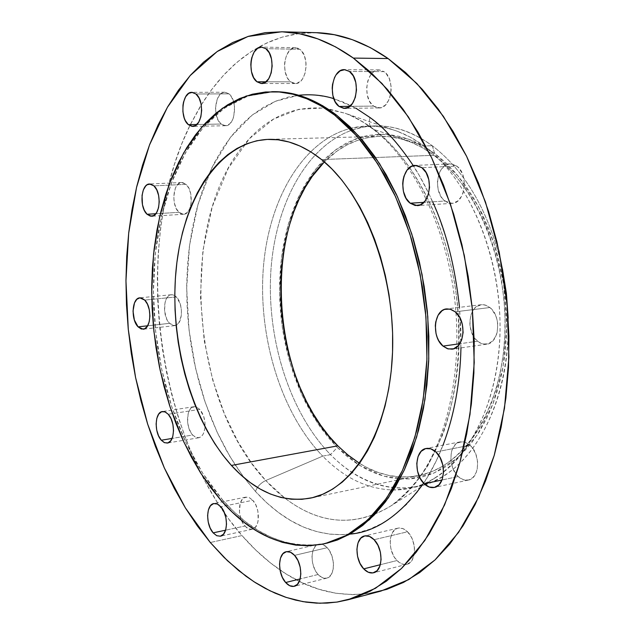<?xml version="1.0" encoding="UTF-8"?>
<svg xmlns="http://www.w3.org/2000/svg" width="635" height="635" viewBox="0 0 635 635"><rect width="100%" height="100%" fill="white"/><g stroke="black" fill="none" stroke-linecap="round" stroke-linejoin="round"><path stroke-width="0.48" stroke-dasharray="3.17 2.38" d="M169.497 323.342L174.657 325.636L176.101 325.231C183.047 322.747 183.229 303.252 176.339 296.926L144.748 300.093L176.339 296.926L180.157 303.649L181.396 309.57L181.324 315.579L178.864 322.763L176.038 325.263L172.744 325.461L169.497 323.342L166.775 319.246L164.536 310.809L165.1 302.165L166.981 297.728L168.291 296.18L171.386 294.719L173.061 294.87L176.339 296.926L174.776 295.648L171.339 294.727C163.33 294.854 161.996 316.27 169.497 323.342L147.653 325.795L169.497 323.342M178.967 212.336L183.563 214.273C192.199 214.566 194.207 191 186.039 184.34L153.94 185.864L186.039 184.34L188.889 188.285L190.762 193.794L191.159 203.089L189.754 208.574L187.246 212.479L184.031 214.217L180.602 213.55L178.967 212.336L176.173 208.391L174.347 202.946L173.744 196.818L175.3 188.349L177.76 184.412L180.943 182.578L182.666 182.562L186.039 184.34L181.626 182.499C172.934 182.197 170.91 205.534 178.967 212.336L155.829 213.733L178.967 212.336M221.123 124.023L225.481 125.738C235.204 126.444 238.101 100.425 228.941 93.837L195.969 93.996L228.941 93.837L230.592 95.544L233.188 100.433L234.537 106.656L233.815 116.332L232.87 119.15L230.124 123.484L226.624 125.595L222.893 125.174L221.123 124.023L218.107 120.086L216.146 114.483L215.519 108.061L217.249 98.981L219.94 94.607L223.409 92.408L225.282 92.242L228.941 93.837L224.798 92.226C214.995 91.504 212.09 117.277 221.123 124.023L196.858 124.492L221.123 124.023M290.727 81.844L295.275 83.518C306.411 84.511 310.237 56.07 299.768 49.276L265.835 48.681L299.768 49.276L301.617 51.03L304.506 56.158L305.983 62.754L306.11 66.294L305.102 73.136L302.585 78.811L300.879 80.923L296.91 83.312L292.711 83.002L288.917 80.073L287.353 77.756L285.186 71.85L284.528 65.008L284.813 61.563L286.544 55.237L289.608 50.459L293.537 47.966L297.759 48.157L299.768 49.276L295.481 47.712C284.242 46.696 280.416 74.859 290.727 81.844L265.994 81.812L290.727 81.844M373.547 106.085L378.944 107.95C391.477 108.839 395.819 78.994 384.096 71.66L349.433 71.43L384.096 71.66L386.175 73.557L389.422 79.065L391.049 86.106L391.16 89.868L389.953 97.123L388.691 100.338L385.096 105.315L380.563 107.767L375.793 107.355L373.547 106.085L369.753 101.663L367.34 95.353L366.657 88.074L367.8 80.931L370.618 74.97L372.531 72.723L374.698 71.096L379.428 69.921L384.096 71.66L379.024 69.913C366.363 68.961 361.998 98.52 373.547 106.085L349.766 106.347L373.547 106.085M444.913 201.025L451.969 203.367C465.225 203.549 469.098 174.22 456.763 166.108L421.854 167.656L456.763 166.108L459.049 168.235L462.597 174.188L463.717 177.784L464.439 185.523L463.058 192.961L461.645 196.199L457.644 201.097L452.628 203.303L447.373 202.509L442.674 198.882L440.761 196.159L438.134 189.436L437.428 181.84L438.737 174.514L440.103 171.299L444.008 166.354L448.977 164.02L451.628 163.965L456.763 166.108L450.096 163.901C436.697 163.624 432.752 192.667 444.913 201.025L423.886 202.351L444.913 201.025M477.536 341.233L481.949 343.773L486.585 344.21C499.3 343.344 501.84 316.309 489.918 307.538L455.216 311.817L489.918 307.538L492.276 309.896L495.935 316.214L497.086 319.929L497.721 323.818L497.348 331.526L496.364 335.042L492.982 340.685L488.212 343.829L482.783 344.011L480.084 342.971L475.226 338.86L471.67 332.597L469.94 325.136L469.844 321.286L471.226 314.095L474.496 308.451L476.702 306.483L481.854 304.649L484.6 304.863L489.918 307.538L485.68 305.165L481.282 304.705C468.424 305.451 465.765 332.216 477.536 341.233L459.788 343.741L477.536 341.233M458.208 476.544C461.486 479.56 464.876 480.735 468.376 480.068C479.615 478.504 480.838 454.271 470.051 445.238L435.88 451.985L470.051 445.238L472.329 447.738L475.853 454.168L477.576 461.669L477.234 469.059L476.29 472.345L473.051 477.472L468.471 480.052L463.256 479.711L458.208 476.544L455.986 474.035L452.557 467.662L450.882 460.304L451.191 453.041L452.096 449.786L455.231 444.651L457.351 442.968L462.304 441.69L464.939 442.158L470.051 445.238L465.217 442.254L460.256 441.849C448.913 443.317 447.556 467.281 458.208 476.544L442.008 479.996L458.208 476.544M396.986 560.538C400.209 563.801 403.495 565.063 406.844 564.324C416.528 562.642 417.036 540.663 407.543 531.789L374.094 539.702L407.543 531.789L411.393 537.226L412.829 540.536L414.433 547.688L414.528 551.251L414.155 554.617L412.059 560.245L410.416 562.285L406.289 564.444L403.955 564.483L399.217 562.491L394.962 558.054L393.216 555.117L390.827 548.378L390.16 541.33L390.517 538.012L392.533 532.424L396.042 528.899L398.193 528.098L402.907 528.59L407.543 531.789C404.392 528.693 401.209 527.479 397.986 528.145C388.231 529.749 387.596 551.482 396.986 560.538L380.325 564.713L396.986 560.538M318.111 574.492C320.953 577.556 323.834 578.771 326.763 578.144C335.304 576.731 335.637 556.117 327.208 547.688L294.569 555.363L327.208 547.688L329.041 550.037L331.914 555.927L333.367 562.642L333.478 565.975L333.177 569.119L331.367 574.365L328.239 577.564L326.327 578.231L322.167 577.604L318.111 574.492L316.309 572.135L314.754 569.373L312.603 563.039L311.968 556.419L312.944 550.513L315.397 546.195L317.071 544.854L321 544.06L323.104 544.647L327.208 547.688C324.421 544.767 321.62 543.592 318.786 544.163C310.197 545.521 309.777 565.904 318.111 574.492L300.172 578.929L318.111 574.492M192.659 435.015L195.643 437.309L198.715 437.769C202.319 436.848 204.422 433.221 205.034 426.879C205.256 419.711 203.502 413.869 199.779 409.377L168.243 414.258L199.779 409.377L203.7 416.473L204.954 422.505L204.875 428.49L203.462 433.507L202.319 435.404L199.398 437.602L196.001 437.459L192.659 435.015L191.167 433.038L188.817 427.942L187.579 422.005L188.182 413.441L190.135 409.21L191.484 407.797L194.675 406.662L196.405 406.987L199.779 409.377L195.747 406.797L193.889 406.717C186.134 407.273 185.293 427.522 192.659 435.015L172.093 438.436L192.659 435.015M244.896 526.026L248.491 528.82L252.159 529.28C260.048 528.272 260.517 508.159 252.786 500.277L220.853 506.77L252.786 500.277L255.849 505.015L257.85 511.024L258.215 520.367L257.604 523.081L255.397 527.256L252.206 529.272L248.515 528.828L246.666 527.709L243.284 523.867L240.76 518.438L239.451 512.223L240.157 503.476L242.3 499.293L243.776 497.959L247.253 497.062L249.126 497.538L252.786 500.277L249.277 497.602L245.721 497.142C237.784 498.11 237.244 518.009 244.896 526.026L225.615 530.177L244.896 526.026M460.962 347.885L459.51 307.34L460.939 331.438L460.724 355.282L458.875 378.579L455.438 401.034L450.485 422.362L444.095 442.325L436.372 460.692L427.442 477.274L417.441 491.919L406.519 504.507L394.811 514.953L382.484 523.2L369.689 529.225L356.568 533.035L343.265 534.67L329.922 534.17L316.659 531.614L303.601 527.098L290.862 520.7L278.535 512.556L266.716 502.769L255.484 491.466L244.919 478.774L235.085 464.828L226.036 449.755L217.829 433.681L210.51 416.75L204.113 399.09L198.676 380.825L194.223 362.101L190.778 343.035L188.373 323.755L187.007 304.411L186.706 285.115L187.468 266.001L189.293 247.221L192.199 228.894L196.159 211.153L201.176 194.151L207.224 178.014L214.281 162.893L222.313 148.931L231.291 136.263L241.149 125.024L251.833 115.364L263.287 107.41L275.407 101.29L288.123 97.115L301.323 94.988L314.881 95.012L328.676 97.242L342.575 101.727L356.41 108.498L370.038 117.546C368.665 122.587 369.451 126.294 372.38 128.659L374.142 129.548C400.669 149.574 438.936 196.58 454.708 283.615C462.518 333.034 459.026 389.58 442.651 434.856L428.157 465.177C416.735 482.378 404.344 495.943 390.977 505.873C335.907 539.806 289.568 506.405 265.74 480.528C260.675 482.973 257.254 486.616 255.484 491.466C275.725 513.437 307.237 538.337 349.853 534.13M423.656 483.227C431.038 472.162 437.491 459.486 443.008 445.206M432.641 201.795C426.474 188.063 420.037 176.022 413.322 165.687M432.268 145.717L434.618 153.321L409.027 139.216L383.064 134.199L358.092 138.033L335.304 150.043L315.635 169.22L299.815 194.366L288.346 224.155L281.535 257.207L279.527 292.14L282.337 327.589L289.838 362.18L301.768 394.573L317.762 423.426L337.28 447.461L330.525 454.66C289.981 412.98 266.954 340.447 270.764 272.836C274.701 205.375 306.173 145.732 352.965 129.786C378.889 121.317 405.328 126.627 432.268 145.717C413.528 132.096 394.581 125.492 375.444 125.913L364.038 127.016L352.965 129.786C306.173 145.732 274.701 205.375 270.764 272.836C266.954 340.447 289.981 412.98 330.525 454.66L322.707 456.136C281.273 413.258 258.223 338.034 263.271 268.907C268.399 199.938 302.45 140.303 351.33 128.135L367.284 126.087C386.39 125.666 405.305 132.302 424.029 145.986L432.268 145.717L424.029 145.986L411.004 137.541L397.7 131.405C381.794 125.643 366.339 124.547 351.33 128.135C302.45 140.303 268.399 199.938 263.271 268.907C258.223 338.034 281.273 413.258 322.707 456.136L265.74 480.528C190.317 401.161 177.673 223.742 243.935 144.931C266.875 116.919 294.672 104.807 327.327 108.593L345.186 113.276C355.005 116.935 364.657 122.357 374.142 129.548L424.029 145.986L374.142 129.548C419.91 163.925 455.652 242.856 458.883 324.39C462.177 405.948 432.983 478.282 390.977 505.873C355.235 527.264 319.961 524.772 285.163 498.372L265.74 480.528L322.707 456.136C344.154 478.044 367.76 489.331 393.533 490.006C408.972 490.037 423.767 485.418 437.912 476.147C476.234 450.937 502.563 387.318 499.856 316.325C497.197 245.364 465.479 176.609 424.029 145.986C470.654 180.118 504.007 262.866 499.697 341.162C495.578 419.552 455.874 479.036 409.543 488.323L393.533 490.006C367.76 489.331 344.154 478.044 322.707 456.136L330.525 454.66C357.021 481.425 386.016 492.077 417.512 486.616C468.503 477.671 511.334 405.535 508.183 318.198C510.032 387.183 484.235 448.675 446.865 473.837C409.337 499.007 364.299 489.021 330.525 454.66L337.28 447.461L359.632 465.439L383.929 476.258L409.138 478.996L434.015 473.051L457.2 458.232L477.298 434.888L492.958 403.971L503.039 367.062L506.738 326.311L503.698 284.242L494.094 243.546L478.599 206.796L458.311 176.181L434.618 153.321L432.268 145.717C466.233 171.823 489.617 212.9 502.436 268.938C489.625 212.9 466.233 171.823 432.268 145.717M315.801 32.671L304.57 32.964L293.553 34.401L282.789 36.949L272.32 40.576L262.184 45.22L252.397 50.856L243.007 57.436L234.021 64.897L225.473 73.208L217.368 82.304L209.74 92.154L202.597 102.695L189.809 125.666C131.104 244.713 155.273 436.951 241.975 535.559L210.296 542.512L241.975 535.559C253.778 549.116 266.454 560.578 279.995 569.952C312.118 592.249 345.765 599.289 380.936 591.074M273.963 91.686L248.015 96.012L224.179 108.267L203.136 127.556L185.428 152.837L171.41 183.023L161.322 217.003L155.297 253.714L153.392 292.084L155.583 331.089L161.774 369.705L171.839 406.932L185.563 441.769L202.676 473.186L222.806 500.166L221.091 500.515L222.806 500.166C254.159 535.742 288.766 550.116 326.644 543.274M359.529 463.344C378.746 475.345 398.597 479.401 419.076 475.52C463.018 466.931 500.594 411.297 504.714 338.122C509.008 265.033 477.917 187.579 433.959 155.305L321.588 159.575L433.959 155.305C416.036 142.177 397.883 135.866 379.508 136.35C358.696 137.287 340.312 145.804 324.366 161.909L337.201 150.963L346.805 145.05L356.918 140.605L367.459 137.692L378.333 136.398L389.438 136.755L400.669 138.819L411.917 142.597L423.053 148.098L433.959 155.305L444.508 164.163L454.573 174.625L464.018 186.579L472.742 199.93L480.608 214.527L487.529 230.219L493.395 246.817L498.142 264.144L501.69 281.98L504 300.101L505.039 318.294L504.801 336.336L503.301 354.005L500.547 371.086L496.602 387.382L491.53 402.709L485.386 416.901L478.282 429.808L470.305 441.317L461.558 451.318L452.168 459.732L442.23 466.511L431.879 471.614L421.227 475.036L410.385 476.782L399.455 476.877L388.564 475.361L377.793 472.289L367.252 467.717L359.529 463.344M273.796 91.686L267.398 91.98L254.167 94.202L241.435 98.536L229.306 104.87L217.876 113.093L207.216 123.063L197.39 134.644L188.468 147.701L180.491 162.076L173.498 177.641L167.521 194.239L162.576 211.717L158.686 229.949L155.853 248.793L154.099 268.097L153.4 287.726L153.773 307.554L155.202 327.438L157.678 347.25L161.179 366.847L165.679 386.112L171.172 404.9L177.617 423.077L184.983 440.515L193.238 457.081L202.327 472.638L212.201 487.045L222.806 500.166L234.069 511.881L245.935 522.041L258.302 530.527L271.089 537.21L284.194 541.98L297.505 544.727L310.904 545.354L326.549 543.298M316.508 32.695L299.164 33.528L282.385 37.068L266.311 43.188L251.079 51.713L236.776 62.476L223.496 75.303L211.312 90.011L200.287 106.41L190.468 124.325L181.88 143.573L174.561 163.981L168.521 185.38L163.774 207.597L160.33 230.481L158.186 253.865L157.337 277.59L157.782 301.522L159.496 325.501L162.481 349.385L166.703 373.031L172.156 396.288L178.816 419.005L186.634 441.039L195.604 462.24L205.661 482.449L216.781 501.515L228.91 519.271L241.975 535.559L255.921 550.212L270.661 563.07L286.099 573.953L302.149 582.708L318.683 589.177L335.566 593.201L352.655 594.654L369.8 593.4M298.656 95.25L275.392 101.298L252.182 115.086L230.529 137.239L212.011 167.426L198.049 204.248L189.532 245.396L186.682 288.131L189.016 329.811L195.596 368.387L205.28 402.566L216.956 431.792L229.656 456.081L242.673 475.782L255.484 491.466C257.254 486.616 260.675 482.973 265.74 480.528L251.897 463.574L237.871 441.603L224.433 413.885L212.717 380.048L204.176 340.431L200.43 296.426L202.89 250.65L212.273 206.7L228.251 168.362L249.412 138.652L273.661 119.031L298.799 109.299L323.04 108.045L345.186 113.276L349.734 115.102L362.561 121.69L372.38 128.659C369.451 126.294 368.665 122.587 370.038 117.546L383.286 128.826L395.994 142.264L407.987 157.758L419.108 175.157L429.189 194.286L438.086 214.932L445.667 236.839L451.826 259.747L456.462 283.353L459.518 307.356M337.28 447.461L346.758 456.144L356.711 463.566L367.062 469.638L377.73 474.274L388.628 477.409L399.653 478.957L410.718 478.877L421.696 477.131L432.491 473.678L442.976 468.527L453.049 461.677L462.566 453.168L471.432 443.055L479.52 431.411L486.735 418.338L492.958 403.971L498.11 388.445L502.118 371.935L504.904 354.624L506.436 336.725L506.682 318.437L505.627 299.998L503.285 281.63L499.681 263.557L494.871 245.999L488.918 229.179L481.909 213.281L473.924 198.493L465.09 184.975L455.501 172.871L445.302 162.29L434.618 153.321L423.561 146.042L412.282 140.486L400.891 136.676L389.509 134.604L378.269 134.255L367.26 135.588L356.592 138.549L346.361 143.073L336.645 149.066L327.517 156.456L319.048 165.132L311.301 174.998L304.316 185.944L298.14 197.866L292.806 210.637L288.346 224.155L284.782 238.292L282.123 252.944L280.392 267.986L279.575 283.305L279.694 298.791L280.726 314.325L282.67 329.787L285.512 345.075L289.235 360.069L293.807 374.658L299.212 388.723L305.403 402.169L312.356 414.869L320.024 426.72L328.351 437.626L337.28 447.461M355.949 108.236L333.788 98.631M174.657 325.636L143.192 329.216M183.563 214.273L151.622 216.233M225.481 125.738L192.699 126.389M295.275 83.518L261.501 83.502M378.944 107.95L344.495 108.379M451.969 203.367L417.243 205.605M486.585 344.21L452.072 349.155M468.376 480.068L434.324 487.434M406.844 564.324L373.507 572.778M326.763 578.144L294.267 586.28M198.715 437.769L167.33 443.055M252.159 529.28L220.329 536.202M397.7 131.405L345.186 113.276C354.29 116.673 363.379 121.817 372.451 128.707C410.726 157.647 444.103 221.186 453.858 292.695C463.685 364.173 448.834 436.404 419.6 477.179C413.314 486.378 400.995 499.666 390.977 505.873L437.912 476.147M367.284 126.087L375.444 125.913M419.076 475.52L310.436 498.126M379.508 136.35L268.557 139.359M409.543 488.323L417.512 486.616M245.721 497.142L213.868 503.539M193.889 406.717L162.465 411.528M318.786 544.163L286.242 551.72M397.986 528.145L364.625 535.932M460.256 441.849L426.18 448.477M481.282 304.705L446.667 308.904M450.096 163.901L415.282 165.402M379.024 69.913L344.432 69.652M295.481 47.712L261.596 47.093M224.798 92.226L191.905 92.353M181.626 182.499L149.574 183.991M171.339 294.727L139.819 297.839"/><path stroke-width="0.95" d="M138.097 326.866L147.653 325.795L138.097 326.866L141.303 329.025L144.542 328.835L147.328 326.311L149.217 321.81L149.916 316.032L149.312 309.856L147.495 304.252L144.748 300.093C152.257 307.149 151.035 329.097 143.192 329.216L138.097 326.866C130.675 319.667 131.921 297.95 139.811 297.839L144.748 300.093L141.51 297.998L139.859 297.839L136.811 299.307L134.477 302.927L133.025 311.087L134.374 320.056L138.097 326.866M147.058 214.265L155.829 213.733L147.058 214.265L150.36 216.146L153.702 215.598L156.567 212.685L158.52 207.828L159.242 201.779L158.623 195.461L156.758 189.865L153.94 185.864C162.012 192.635 160.107 216.551 151.59 216.233L147.058 214.265C139.089 207.343 141.002 183.674 149.574 183.991L153.94 185.864L150.606 184.055L147.272 184.698L145.764 185.92L143.359 189.913L142.042 195.429L142.462 204.724L144.288 210.256L147.058 214.265M188.349 124.65L196.858 124.492L188.349 124.65L191.937 126.357L195.572 125.492L198.707 122.158L200.858 116.848L201.676 110.371L201.025 103.743L199.025 97.988L195.969 93.996C205.041 100.679 202.263 127.119 192.651 126.389L188.349 124.65C179.411 117.793 182.189 91.615 191.873 92.353L195.969 93.996L192.349 92.369L188.722 93.345L185.634 96.75L183.547 102.052L182.983 105.164L182.912 111.744L184.229 117.967L185.357 120.65L188.349 124.65M256.992 81.804L265.994 81.812L256.992 81.804L261.025 83.487L265.144 82.407L268.716 78.716L271.185 72.946L272.161 65.984L271.478 58.912L269.256 52.832L265.835 48.681C276.217 55.586 272.518 84.511 261.501 83.502L256.992 81.804C246.769 74.7 250.46 46.061 261.58 47.093L265.835 48.681L261.755 47.101L257.651 48.3L254.135 52.07L251.738 57.825L251.079 61.182L250.809 64.691L251.476 71.636L253.643 77.645L256.992 81.804M339.082 106.474L349.766 106.347L339.082 106.474L343.662 108.347L348.361 107.291L352.457 103.441L355.322 97.353L356.497 89.964L355.783 82.423L353.298 75.906L349.433 71.43C361.085 78.899 356.87 109.291 344.44 108.379L339.082 106.474C327.612 98.766 331.843 68.691 344.4 69.652L349.433 71.43L344.797 69.667L340.114 70.858L336.082 74.795L334.51 77.621L332.526 84.423L332.192 88.146L332.891 95.544L335.312 101.973L339.082 106.474M410.178 203.208L423.886 202.351L410.178 203.208L415.226 205.518L420.418 204.795L424.982 201.12L428.188 195.024L429.53 187.452L428.792 179.562L426.093 172.609L421.854 167.656C434.134 175.935 430.363 205.819 417.195 205.605L410.178 203.208C398.081 194.675 401.915 165.108 415.219 165.402L421.854 167.656L416.743 165.465L411.551 166.346L407.075 170.116L403.971 176.205L403.09 179.824L402.693 183.666L403.416 191.397L406.043 198.247L410.178 203.208M443.008 346.107L459.788 343.741L443.008 346.107L448.231 348.948L453.62 348.79L458.359 345.607L461.701 339.86L463.113 332.43L462.375 324.469L459.597 317.222L455.216 311.817C467.098 320.794 464.653 348.337 452.009 349.171L447.405 348.702L443.008 346.107C431.284 336.875 433.848 309.634 446.619 308.904L451.001 309.388L455.216 311.817L449.921 309.078L444.54 309.404L442.079 310.705L438.055 315.309L435.721 321.969L435.308 325.763L436.031 333.565L437.158 337.288L438.729 340.701L443.008 346.107M424.212 483.783L442.008 479.996L424.212 483.783L429.228 487.045L434.411 487.41L438.952 484.815L442.158 479.615L443.5 472.599L442.778 464.868L440.095 457.613L435.88 451.985C446.619 461.232 445.476 485.902 434.316 487.434C430.84 488.093 427.474 486.878 424.212 483.783C413.599 474.305 414.877 449.921 426.141 448.485C429.458 447.905 432.705 449.072 435.88 451.985L430.792 448.826L425.625 448.596L421.156 451.31L418.06 456.525L416.774 463.439L417.489 471.027L420.092 478.163L424.212 483.783M363.712 568.873L380.325 564.713L363.712 568.873L368.268 572.238L372.951 572.897L377.039 570.73L379.905 566.039L381.087 559.538L380.389 552.228L377.928 545.259L374.094 539.702C383.532 548.783 383.095 571.135 373.507 572.778C370.181 573.508 366.919 572.206 363.712 568.873C354.386 559.602 354.941 537.512 364.601 535.94C367.8 535.281 370.959 536.535 374.094 539.702L369.483 536.424L364.815 535.892L360.791 538.163L358.021 542.869L356.894 549.291L357.576 556.466L359.966 563.332L363.712 568.873M285.655 582.517L300.172 578.929L285.655 582.517L289.679 585.708L293.791 586.383L297.363 584.39L299.847 580.041L300.839 573.969L300.18 567.134L297.974 560.594L294.569 555.363C302.935 563.975 302.673 584.914 294.227 586.288C291.33 586.907 288.473 585.653 285.655 582.517C277.384 573.738 277.733 553.053 286.234 551.728C289.028 551.156 291.806 552.371 294.569 555.363L290.505 552.236L286.401 551.688L282.877 553.768L280.472 558.133L279.527 564.126L280.178 570.849L282.321 577.302L285.655 582.517M161.306 440.23L172.093 438.436L161.306 440.23L164.608 442.73L167.957 442.897L170.839 440.674L172.799 436.396L173.53 430.705L172.918 424.482L171.061 418.703L168.243 414.258C175.609 421.759 174.895 442.516 167.291 443.063L164.259 442.579L161.306 440.23C154.019 432.594 154.781 412.067 162.425 411.536L165.362 412.012L168.243 414.258L164.902 411.821L161.568 411.758L158.734 414.044L156.821 418.33L156.115 423.958L156.718 430.086L158.544 435.793L161.306 440.23M213.146 532.852L225.615 530.177L213.146 532.852L216.733 535.718L220.377 536.186L223.52 534.162L225.687 529.939L226.52 524.153L225.893 517.708L223.901 511.596L220.853 506.77C228.513 514.81 228.116 535.226 220.329 536.202L216.702 535.71L213.146 532.852C205.573 524.669 206.034 504.484 213.868 503.539L217.376 504.031L220.853 506.77L217.233 503.968L213.598 503.603L210.495 505.706L208.391 509.945L207.597 515.66L208.216 522.01L210.161 528.042L213.146 532.852M349.853 534.13C375.841 532.106 400.439 515.136 423.656 483.227M443.008 445.206C454.152 415.623 460.137 383.183 460.962 347.885M459.51 307.34C454.922 265.874 445.961 230.695 432.641 201.795M413.322 165.687C398.145 143.2 383.715 127.151 370.038 117.546L355.949 108.236M348.091 599.757L380.936 591.074L408.773 579.58L434.991 559.967L458.613 532.344L478.663 497.205L494.22 455.406L504.492 408.242L508.897 357.346L507.143 304.657L499.245 252.246L485.521 202.16L466.614 156.321L443.389 116.348L416.854 83.487L388.112 58.555L353.377 58.087L381.968 83.471L408.416 116.951L431.609 157.694L450.54 204.43L464.328 255.5L472.337 308.943L474.234 362.633L469.995 414.464L459.923 462.455L444.587 504.928L424.775 540.583L401.407 568.531L375.46 588.304L347.909 599.805L337.471 601.996L326.985 603.099L316.5 603.139L306.038 602.131L295.64 600.123L285.353 597.138L275.201 593.201L265.208 588.367L255.421 582.668L245.856 576.135L227.489 560.745L210.296 542.512L197.342 525.907L185.325 507.817L174.292 488.418L164.298 467.86L155.392 446.318L147.606 423.934L140.97 400.86L135.517 377.253L131.27 353.258L128.246 329.025L126.476 304.697L125.96 280.424L126.714 256.357L128.746 232.64L132.064 209.431L136.668 186.896L142.542 165.187L149.693 144.478L158.099 124.944L167.727 106.751L178.554 90.099L190.532 75.16L203.597 62.127L217.694 51.181L232.727 42.505L248.595 36.282L265.184 32.663L282.345 31.806L299.934 33.838L317.762 38.854L335.653 46.926L353.377 58.087L370.721 72.303L387.445 89.519L403.32 109.609L418.108 132.382L431.578 157.623L443.5 185.023L453.692 214.241L461.978 244.888L468.225 276.542L472.321 308.753L474.21 341.066L473.885 372.999L471.353 404.122L466.685 433.991L459.986 462.224L451.398 488.466L441.063 512.421L429.181 533.844L415.949 552.537L401.574 568.373L386.27 581.255L370.253 591.161L353.719 598.091L336.875 602.091L319.905 603.242L302.982 601.647L286.266 597.44L269.899 590.756L254.008 581.763L238.712 570.611L224.115 557.466L210.296 542.512L185.357 507.873L164.354 467.987L147.661 424.124L135.572 377.523L128.286 329.374L125.96 280.837L128.691 233.108L136.549 187.396L149.495 144.994L167.434 107.251L190.135 75.605L217.194 51.522L247.991 36.465L281.654 31.782C305.419 32.314 329.327 41.084 353.377 58.087L388.112 58.555C363.918 41.839 339.812 33.218 315.801 32.671L281.686 31.79M324.969 543.663L348.782 534.726L369.61 519.533L388.358 497.84L404.281 470.059L416.695 436.896L425.006 399.383L428.784 358.791L427.8 316.619L422.053 274.463L411.774 233.942L397.399 196.556L379.547 163.647L358.989 136.247L336.534 115.11L334.685 115.141L357.132 136.295L377.69 163.719L395.534 196.667L409.908 234.085L420.195 274.653L425.95 316.849L426.942 359.061L423.172 399.693L414.869 437.237L402.463 470.424L386.548 498.229L367.816 519.938L347.004 535.138L324.874 543.687C287.02 550.521 252.428 536.123 221.091 500.515L210.495 487.37L200.62 472.948L191.54 457.383L183.293 440.801L175.927 423.347L169.482 405.154L163.997 386.35L159.488 367.07L155.988 347.456L153.511 327.628L152.082 307.729L151.701 287.885L152.392 268.24L154.146 248.92L156.972 230.068L160.853 211.82L165.791 194.326L171.767 177.713L178.752 162.147L186.722 147.749L195.636 134.691L205.446 123.095L216.098 113.117L227.52 104.886L239.641 98.544L252.365 94.21L265.581 91.98L279.186 91.972L293.045 94.242L307.015 98.846L320.953 105.815L334.685 115.141L336.534 115.11C315.682 99.377 294.83 91.567 273.963 91.686L272.153 91.694C292.997 91.575 313.841 99.393 334.685 115.141L348.059 126.786L360.902 140.668L373.039 156.694L384.302 174.704L394.533 194.508L403.574 215.884L411.297 238.577L417.592 262.311L422.346 286.766L425.498 311.626L427.006 336.566L426.855 361.251L425.061 385.358L421.664 408.575L416.719 430.617L410.329 451.215L402.59 470.154L393.637 487.236L383.603 502.285L372.642 515.199L360.894 525.883L348.52 534.289L335.669 540.393L322.501 544.203L309.15 545.759L295.759 545.124L282.448 542.369L269.351 537.599L256.572 530.9L244.213 522.407L232.354 512.231L221.091 500.515L200.97 473.504L183.872 442.055L170.148 407.194L160.083 369.927L153.892 331.279L151.694 292.251L153.599 253.849L159.607 217.114L169.68 183.102L183.682 152.892L201.374 127.595L222.393 108.291L246.221 96.02L272.153 91.694M337.82 445.841L348.385 455.382L359.529 463.344L347.186 454.406L337.82 445.841L231.426 465.447L337.82 445.841L328.986 436.126L320.754 425.363L313.174 413.647L306.292 401.098L300.164 387.81L294.823 373.904L290.29 359.481L286.615 344.654L283.805 329.541L281.876 314.254L280.86 298.894L280.749 283.583L281.551 268.43L283.273 253.563L285.901 239.077L289.433 225.108L293.846 211.749L299.125 199.128L305.229 187.357L312.142 176.546L324.366 161.909C260.874 223.639 269.391 379.873 337.82 445.841M321.588 159.575C364.728 193.897 395.978 276.455 392.47 353.997C389.16 431.641 352.925 489.903 310.348 498.142C281.924 502.841 255.611 491.942 231.426 465.447C191.087 420.521 169.243 340.384 176.117 269.423C182.951 198.628 219.559 141.24 268.502 139.359C286.306 138.882 303.998 145.621 321.588 159.575L310.904 151.908L300.014 146.05L289.052 142.018L278.13 139.811L267.359 139.406L256.842 140.748L246.674 143.796L236.942 148.471L227.727 154.678L219.099 162.338L211.114 171.339L203.835 181.578L197.294 192.937L191.54 205.303L186.603 218.567L182.499 232.593L179.26 247.277L176.887 262.493L175.395 278.122L174.792 294.045L175.062 310.142L176.205 326.295L178.213 342.392L181.078 358.307L184.769 373.936L189.278 389.152L194.564 403.844L200.596 417.894L207.343 431.197L214.765 443.627L222.814 455.081L231.426 465.447L240.554 474.623L250.126 482.505L260.072 488.99L270.312 493.99L280.765 497.427L291.338 499.221L301.927 499.316L312.436 497.673L322.755 494.244L332.772 489.037L342.368 482.044L351.441 473.305L359.87 462.875L367.538 450.826L374.348 437.261L380.206 422.315L385.024 406.146L388.723 388.914L391.247 370.832L392.549 352.108L392.605 332.962L391.406 313.634L388.969 294.37L385.318 275.407L380.508 256.977L374.602 239.308L367.689 222.607L359.854 207.073L351.203 192.865L341.868 180.142L331.954 169.013L321.588 159.575M326.549 543.298L337.447 539.98L350.298 533.876L362.68 525.478L374.436 514.794L385.413 501.896L395.446 486.847L404.408 469.789L412.155 450.866L418.552 430.276L423.497 408.257L426.903 385.064L428.704 360.982L428.855 336.32L427.355 311.404L424.204 286.568L419.449 262.136L413.163 238.427L405.44 215.757L396.391 194.397L386.159 174.617L374.896 156.623L362.76 140.621L349.909 126.746L336.534 115.11L322.786 105.791L308.848 98.83L294.87 94.234L281.003 91.964L273.796 91.686M369.8 593.4L386.81 589.351L403.511 582.422L419.695 572.572L435.158 559.8L449.691 544.147L463.074 525.693L475.099 504.579L485.561 480.989L494.292 455.176L501.102 427.418L505.881 398.074L508.516 367.522L508.937 336.177L507.127 304.483L503.103 272.883L496.911 241.832L488.672 211.773L478.504 183.118L466.582 156.25L453.104 131.493L438.285 109.141L422.354 89.424L405.551 72.517L388.112 58.555L370.269 47.585L352.25 39.648L334.264 34.703L316.508 32.695M508.183 318.198L506.405 293.441L502.436 268.938L506.405 293.441L508.183 318.206M333.788 98.631C322.826 95.179 311.118 94.051 298.656 95.25"/></g></svg>

